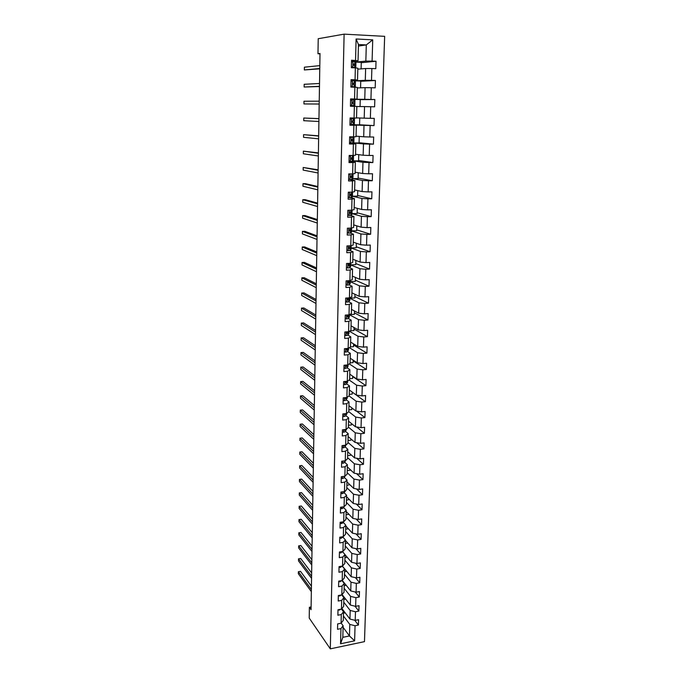 <?xml version="1.0" encoding="UTF-8"?>
<svg xmlns="http://www.w3.org/2000/svg" width="683" height="683" viewBox="0 0 683 683"><rect width="100%" height="100%" fill="white"/><g stroke="black" fill="none" stroke-linecap="round" stroke-linejoin="round"><path stroke-width="1.02" d="M364.474 641.644L384.649 36.344L344.112 34.15L330.307 648.85L364.474 641.644M358.421 46.034L366.301 44.924L358.464 44.54L358.037 60.761L351.54 60.206L351.352 67.711L355.356 67.865L355.049 79.791L351.062 79.655L350.874 87.082L354.853 87.202L354.554 99.001L350.584 98.898L350.405 106.249L354.366 106.343L354.067 118.014L350.114 117.946L349.935 125.22L353.879 125.279L353.581 136.839L349.653 136.796L349.474 143.993L353.393 144.019L353.102 155.459L349.192 155.451L349.022 162.58L352.923 162.571L352.633 173.892L348.74 173.917L348.561 180.969L352.445 180.935L352.163 192.136L348.287 192.196L348.117 199.18L351.984 199.112L351.694 210.202L347.843 210.287L347.673 217.203L351.514 217.1L351.233 228.088L347.399 228.199L347.237 235.037L351.062 234.918L350.78 245.786L346.964 245.931L346.802 252.701L350.61 252.548L350.328 263.314L346.537 263.484L346.366 270.186L350.157 270.007L349.884 280.662L346.102 280.867L345.94 287.5L349.713 287.295L349.44 297.848L345.683 298.07L345.521 304.644L349.278 304.413L349.004 314.863L345.265 315.111L345.103 321.625L348.842 321.36L348.578 331.707L344.847 331.989L344.693 338.426L348.407 338.145L348.142 348.39L344.437 348.697L344.283 355.075L347.98 354.759L347.724 364.91L344.027 365.243L343.873 371.561L347.562 371.228L347.297 381.276L343.626 381.626L343.472 387.893L347.143 387.526L346.887 397.48L343.225 397.856L343.071 404.063L346.725 403.67L346.469 413.531L342.832 413.932L342.678 420.079L346.315 419.669L346.059 429.436L342.439 429.855L342.285 435.942L345.905 435.506L345.658 445.179L342.046 445.632L341.901 451.659L345.504 451.198L345.256 460.786L341.662 461.256L341.517 467.223L345.103 466.745L344.855 476.239L341.287 476.734L341.141 482.65L344.71 482.147L344.463 491.555L340.911 492.067L340.766 497.924L344.317 497.403L344.078 506.726L340.535 507.256L340.39 513.061L343.925 512.523L343.686 521.752L340.16 522.307L340.023 528.061L343.54 527.498L343.31 536.65L339.793 537.222L339.656 542.917L343.165 542.336L342.926 551.403L339.434 552.001L339.289 557.644L342.781 557.046L342.55 566.028L339.075 566.642L338.93 572.234L342.405 571.611L342.183 580.516L338.717 581.148L338.58 586.697L342.038 586.057L341.807 594.876L338.358 595.525L338.222 601.023L341.671 600.366L341.449 609.108L338.008 609.774L337.872 615.221L341.304 614.546L341.082 623.212L337.658 623.895L337.53 629.299L340.945 628.599L340.552 643.779L354.605 640.833L349.465 635.95L349.798 624.416L343.395 615.929M355.544 60.377L356.099 38.982L372.73 39.853L372.09 61.086L376.026 61.257L361.256 62.716M354.605 640.833L355.058 625.739L358.421 625.056L358.592 619.694L355.22 620.369L355.476 611.755L358.857 611.089L359.027 605.684L355.647 606.342L355.903 597.651L359.301 597.002L359.471 591.546L356.074 592.187L356.338 583.41L359.745 582.787L359.915 577.28L356.5 577.903L356.765 569.05L360.189 568.444L360.359 562.886L356.936 563.492L357.2 554.562L360.641 553.964L360.812 548.364L357.371 548.953L357.644 539.937L361.094 539.365L361.273 533.713L357.815 534.277L358.088 525.176L361.555 524.621L361.734 518.918L358.259 519.464L358.541 510.286L362.024 509.749L362.203 503.994L358.712 504.524L358.993 495.252L362.494 494.74L362.673 488.934L359.173 489.438L359.454 480.081L362.963 479.594L363.151 473.729L359.625 474.215L359.915 464.773L363.441 464.303L363.629 458.387L360.095 458.848L360.376 449.32L363.919 448.868L364.107 442.891L360.556 443.335L360.846 433.714L364.406 433.295L364.594 427.259L361.034 427.678L361.324 417.97L364.901 417.569L365.089 411.482L361.512 411.875L361.802 402.074L365.396 401.689L365.584 395.551L361.99 395.918L362.289 386.023L365.9 385.664L366.088 379.466L362.477 379.808L362.775 369.819L366.404 369.486L366.6 363.228L362.963 363.552L363.271 353.461L366.916 353.154L367.113 346.827L363.458 347.135L363.766 336.95L367.428 336.668L367.625 330.282L363.962 330.555L364.27 320.267L367.949 320.011L368.146 313.565L364.466 313.813L364.782 303.431L368.47 303.201L368.675 296.687L364.978 296.909L365.294 286.425L368.999 286.22L369.204 279.646L365.49 279.842L365.815 269.256L369.537 269.076L369.742 262.434L366.011 262.605L366.336 251.907L370.075 251.754L370.288 245.052L366.54 245.197L366.865 234.397L370.621 234.269L370.835 227.499L367.07 227.61L367.394 216.699L371.176 216.605L371.39 209.766L367.599 209.852L367.932 198.83L371.731 198.77L371.953 191.855L368.146 191.914L368.478 180.782L372.295 180.747L372.517 173.764L368.692 173.789L369.033 162.545L372.867 162.545L373.089 155.493L369.247 155.485L369.588 144.13L373.439 144.156L373.661 137.027L369.802 136.993L370.143 125.518L374.019 125.578L374.241 118.381L370.365 118.313L370.715 106.719L374.608 106.804L374.83 99.539L370.937 99.436L371.287 87.723L375.198 87.842L375.428 80.5L371.509 80.363L371.868 68.522L375.795 68.684L376.026 61.257M311.098 606.939L309.382 607.272L311.055 609.654L320.003 53.487L317.988 53.761L319.994 53.846M355.356 67.865L357.841 68.206L357.525 80.048L351.036 80.415M357.815 69.162L365.627 68.513L365.294 80.312L354.964 80.884M357.525 80.048L355.049 79.791M371.868 68.522L365.627 68.513M371.509 80.363L365.294 80.312M354.853 87.202L357.329 87.415L357.021 99.137L350.575 99.189M357.32 87.936L365.081 87.655L364.756 99.334L351.532 99.18M357.021 99.137L354.554 99.001M371.287 87.723L365.081 87.655M370.937 99.436L364.756 99.334M354.366 106.343L356.833 106.42L356.526 118.022L354.067 118.014M356.825 106.522L364.543 106.599L364.218 118.159L356.526 117.869M370.715 106.719L364.543 106.599M370.365 118.313L364.218 118.159M353.581 136.839L356.031 136.72L356.33 125.237L349.944 124.878M350.891 124.929L364.013 125.348L363.689 136.796L356.048 136.156M356.33 125.237L353.879 125.279M370.143 125.518L364.013 125.348M369.802 136.993L363.689 136.796M353.102 155.459L355.544 155.229L355.843 143.857L349.491 143.208M353.538 142.901L363.484 143.908L363.16 155.237L355.57 154.256M355.843 143.857L353.393 144.019M369.588 144.13L363.484 143.908M369.247 155.485L363.16 155.237M352.633 173.892L355.058 173.542L355.356 162.289L349.047 161.35M353.384 160.881L362.963 162.281L362.639 173.499L355.092 172.184M355.356 162.289L352.923 162.571M369.033 162.545L362.963 162.281M368.692 173.789L362.639 173.499M352.163 192.136L354.579 191.675L354.878 180.543L350.439 179.672M349.235 179.441L348.603 179.313M358.259 172.731L358.097 178.579L352.932 178.63L362.442 180.466L362.127 191.573L354.631 189.925M354.878 180.543L352.445 180.935M368.478 180.782L362.442 180.466M368.146 191.914L362.127 191.573M351.694 210.202L354.11 209.63L354.4 198.599L350.507 197.669M357.764 190.617L357.619 196.132L352.471 196.217L361.93 198.471L361.614 209.459L354.161 207.504M354.4 198.599L351.984 199.112M367.932 198.83L361.93 198.471M367.599 209.852L361.614 209.459M351.233 228.088L353.64 227.396L353.931 216.485L350.362 215.461M357.286 208.324L357.141 213.506L352.027 213.634L361.418 216.298L361.111 227.174L353.709 224.903M353.931 216.485L351.514 217.1M367.394 216.699L361.418 216.298M367.07 227.61L361.111 227.174M350.78 245.786L353.179 244.992L353.461 234.184L350.106 233.082M356.808 225.851L356.671 230.717L351.583 230.88L360.914 233.945L360.615 244.719L353.248 242.132M353.461 234.184L351.062 234.918M366.865 234.397L360.914 233.945M366.54 245.197L360.615 244.719M350.328 263.314L352.718 262.417L353 251.711L349.79 250.507M351.139 248.006L360.419 251.412L360.12 262.084L352.804 259.199M353 251.711L350.61 252.548M366.336 251.907L360.419 251.412M366.011 262.605L360.12 262.084M349.884 280.662L352.257 279.663L352.539 269.068L349.44 267.77M350.703 264.927L359.924 268.718L359.625 279.279L352.351 276.094M352.539 269.068L350.157 270.007M365.815 269.256L359.924 268.718M365.49 279.842L359.625 279.279M349.278 297.856L347.527 298.83L347.741 300.025L348.731 299.709L349.841 298.343L349.431 297.848L351.813 296.746L352.087 286.254L349.064 284.854M350.268 281.686L359.437 285.844L359.138 296.302L351.916 292.836M352.087 286.254L349.713 287.295M365.294 286.425L359.437 285.844M364.978 296.909L359.138 296.302M349.004 314.863L351.361 313.659L351.643 303.269L348.671 301.766L349.781 300.383L349.833 298.411M349.824 298.275L358.959 302.808L358.66 313.173L351.48 309.416M351.643 303.269L349.278 304.413M364.782 303.431L358.959 302.808M364.466 313.813L358.66 313.173M348.578 331.707L350.925 330.41L351.199 320.122L348.27 318.509M349.346 314.684L358.481 319.61L358.182 329.872L351.045 325.834M351.199 320.122L348.842 321.36M364.27 320.267L358.481 319.61M363.962 330.555L358.182 329.872M348.142 348.39L350.481 346.998L350.755 336.804L347.869 335.097M349.397 331.246L358.003 336.249L357.713 346.409L350.618 342.098M350.755 336.804L348.407 338.145M363.766 336.95L358.003 336.249M363.458 347.135L357.713 346.409M347.724 364.91L350.055 363.424L350.319 353.333L347.476 351.523M349.389 347.656L357.533 352.727L357.252 362.784L350.191 358.216M350.319 353.333L347.98 354.759M363.271 353.461L357.533 352.727M362.963 363.552L357.252 362.784M347.297 381.276L349.619 379.697L349.884 369.699L347.075 367.796M349.312 363.894L357.072 369.051L356.791 379.014L349.773 374.173M349.884 369.699L347.562 371.228M362.775 369.819L357.072 369.051M362.477 379.808L356.791 379.014M346.887 397.48L349.201 395.816L349.457 385.912L346.682 383.914M349.201 379.987L356.611 385.212L356.33 395.081L349.354 389.984M349.457 385.912L347.143 387.526M362.289 386.023L356.611 385.212M361.99 395.918L356.33 395.081M346.469 413.531L348.774 411.781L349.039 401.971L346.281 399.879M349.047 395.927L356.15 401.22L355.877 411.004L348.936 405.651M349.039 401.971L346.725 403.67M361.802 402.074L356.15 401.22M361.512 411.875L355.877 411.004M346.059 429.436L348.364 427.592L348.62 417.876L345.897 415.691M348.782 411.644L355.706 417.082L355.425 426.773L348.526 421.172M348.62 417.876L346.315 419.669M361.324 417.97L355.706 417.082M361.034 427.678L355.425 426.773M345.658 445.179L347.946 443.258L348.202 433.637L345.504 431.357M348.373 427.106L355.254 432.8L354.981 442.396L348.125 436.557M348.202 433.637L345.905 435.506M360.846 433.714L355.254 432.8M360.556 443.335L354.981 442.396M345.256 460.786L347.536 458.78L347.792 449.243L345.12 446.878M347.971 442.43L354.81 448.364L354.537 457.866L347.724 451.796M347.792 449.243L345.504 451.198M360.376 449.32L354.81 448.364M360.095 458.848L354.537 457.866M344.855 476.239L347.135 474.156L347.382 464.713L344.736 462.263M347.57 457.619L354.375 463.783L354.101 473.199L347.323 466.89M347.382 464.713L345.103 466.745M359.915 464.773L354.375 463.783M359.625 474.215L354.101 473.199M340.877 493.263L342.192 493.741L343.797 492.955L346.733 489.387L346.981 480.029L344.352 477.494M347.169 472.662L353.939 479.065L353.674 488.396L346.93 481.856M346.981 480.029L344.71 482.147M359.454 480.081L353.939 479.065M359.173 489.438L353.674 488.396M344.078 506.726L346.332 504.481L346.58 495.209L343.967 492.588M346.776 487.577L353.504 494.202L353.239 503.448L346.537 496.678M346.58 495.209L344.317 497.403M358.993 495.252L353.504 494.202M358.712 504.524L353.239 503.448M343.686 521.752L345.94 519.439L346.179 510.252L343.592 507.546M346.392 502.346L353.077 509.194L352.821 518.363L346.153 511.379M346.179 510.252L343.925 512.523M358.541 510.286L353.077 509.194M358.259 519.464L352.821 518.363M343.31 536.65L345.547 534.251L345.786 525.15L343.225 522.367M345.999 516.997L352.659 524.057L352.394 533.141L345.769 525.936M345.786 525.15L343.54 527.498M358.088 525.176L352.659 524.057M357.815 534.277L352.394 533.141M342.926 551.403L345.163 548.936L345.402 539.911L342.849 537.06M345.624 531.502L352.24 538.785L351.984 547.783L345.385 540.373M345.402 539.911L343.165 542.336M357.644 539.937L352.24 538.785M357.371 548.953L351.984 547.783M342.55 566.028L344.778 563.484L345.009 554.545L342.482 551.608M345.239 545.888L351.822 553.384L351.566 562.297L345.009 554.681M345.009 554.545L342.781 557.046M357.2 554.562L351.822 553.384M356.936 563.492L351.566 562.297M342.183 580.516L344.394 577.903L344.633 569.05L342.166 566.096M344.864 560.145L351.412 567.846L351.156 576.683L342.311 566.07M344.633 569.05L342.405 571.611M356.765 569.05L351.412 567.846M356.5 577.903L351.156 576.683M341.807 594.876L344.019 592.195L344.249 583.419L341.944 580.559M344.488 574.275L351.002 582.181L350.755 590.932L342.26 580.43M344.249 583.419L342.038 586.057M356.338 583.41L351.002 582.181M356.074 592.187L350.755 590.932M341.082 623.212L343.276 620.395L343.506 611.772L341.457 609.091L343.643 606.359L343.873 597.659L341.713 594.893M344.121 588.285L350.592 596.379L350.345 605.061L342.089 594.543M343.873 597.659L341.671 600.366M355.903 597.651L350.592 596.379M355.647 606.342L350.345 605.061M343.754 602.167L350.191 610.465L349.952 619.063L341.91 608.527M343.506 611.772L341.304 614.546M355.476 611.755L350.191 610.465M355.22 620.369L349.952 619.063M340.552 643.779L342.832 637.324L343.131 625.765L341.167 623.101M343.097 627.31L349.465 635.95L342.832 637.324M343.131 625.765L340.945 628.599M355.058 625.739L349.798 624.416M317.988 53.761L318.218 38.718L344.112 34.15M309.382 607.272L309.22 618.072L330.307 648.85M358.037 60.761L351.506 61.444M361.085 68.889L361.264 62.341L355.937 62.119L365.84 61.094L366.301 44.924L372.73 39.853M359.745 117.988L359.557 124.887L350.9 124.622M351.455 106.275L351.472 105.805M358.464 44.54L356.099 38.982M372.09 61.086L365.84 61.094M358.421 625.056L354.716 620.249M345.214 612.856L343.464 613.197M341.799 609.535L341.824 608.638M342.166 595.474L342.183 594.662M345.7 599.136L343.831 599.495M358.857 611.089L354.964 606.18M342.524 581.284L342.542 580.781M346.196 585.305L344.189 585.673M359.301 597.002L355.203 591.982M346.716 571.347L344.556 571.731M359.745 582.787L355.433 577.656M347.237 557.268L344.932 557.67M360.189 568.444L355.647 563.202M347.784 543.07L345.308 543.48M360.641 553.964L355.843 548.62M348.347 528.736L345.683 529.163M361.094 539.365L356.031 533.901M348.928 514.282L346.059 514.726M361.555 524.621L356.193 519.046M349.346 499.521L346.443 500.152M362.024 509.749L356.338 504.054M349.756 484.597L346.836 485.451M362.494 494.74L356.458 488.917M350.166 469.537L350.148 470.22L347.229 470.613M362.963 479.594L356.543 473.652M350.584 454.34L350.558 455.271L347.621 455.646M363.441 464.303L356.603 458.233M351.002 438.998L350.968 440.176L348.023 440.535M363.919 448.868L356.62 442.669M351.421 423.52L351.378 424.954L348.424 425.296M364.406 433.295L356.586 426.96M351.847 407.896L351.796 409.587L348.825 409.911M364.901 417.569L356.5 411.098M352.274 392.119L352.223 394.074L349.235 394.381M365.396 401.689L356.347 395.09M352.71 376.205L352.65 378.425L349.653 378.706M365.9 385.664L352.701 376.555M353.145 360.129L353.077 362.622L350.063 362.886M366.404 369.486L353.128 360.863M353.589 343.908L353.512 346.674L350.49 346.921M366.916 353.154L353.563 345.017M354.033 327.524L353.956 330.581L350.097 330.862M367.428 336.668L353.999 329.027M349.414 314.667L354.4 314.325L354.486 310.987M367.949 320.011L354.434 312.882M354.938 294.288L354.844 297.925L349.798 298.206M349.833 298.223L349.85 297.66M368.47 303.201L354.878 296.593M350.268 281.464L350.294 280.491M355.399 277.426L355.297 281.362L350.268 281.627M368.999 286.22L355.331 280.141M350.703 264.449L350.738 263.254M355.869 260.402L355.749 264.645L350.703 264.876M369.537 269.076L355.783 263.536M351.199 245.649L350.072 246.964L348.765 247.34L349.047 248.535L350.038 248.305L351.156 247.306L351.182 246.059M356.338 243.216L356.21 247.767L351.139 247.963M370.075 251.754L356.236 246.776M351.6 229.932L351.634 228.685M370.621 234.269L356.697 229.847M352.052 212.413L352.087 211.141M371.176 216.605L357.166 212.763M352.582 192.06L352.411 193.52L350.046 194.288L350.379 195.492L351.386 195.355L352.513 194.74L352.539 193.426M371.731 198.77L357.636 195.509M353.051 173.832L353.009 175.488L350.49 176.248L350.84 177.452L351.847 177.349L352.974 176.871L353 175.531M372.295 180.747L358.105 178.084M353.435 158.815L353.47 157.457M358.746 154.665L358.575 160.864L353.384 160.864M372.867 162.545L358.592 160.488M359.241 136.421L359.07 142.96L353.572 142.901M353.845 142.926L353.914 140.604M349.636 137.573L354.007 136.942L353.948 139.178L351.386 139.614L351.762 140.826L353.914 140.587L353.939 139.195M353.222 136.831L353.999 136.813M373.439 144.156L359.07 142.721M349.978 123.657L351.429 124.502L354.332 124.426L354.417 120.754L351.839 121.011L352.232 122.231L354.383 122.172L351.847 122.044M350.089 118.962L354.477 118.492L354.486 118.022M374.019 125.578L359.565 124.784M350.558 100.153L354.964 99.846L351.625 99.445M354.784 106.352L354.801 105.839L350.413 105.788L353.307 105.805L350.43 105.199M354.861 103.56L354.895 102.126L352.3 102.219L352.701 103.449L354.87 103.56L354.81 105.839L351.301 105.72M360.061 106.557L360.248 99.556L354.964 99.419M374.83 99.539L360.248 99.641M355.442 80.987L355.006 80.884M355.28 87.245L353.47 87.159M355.348 84.752L355.382 83.317L352.769 83.232L353.179 84.461L355.348 84.769L355.297 87.057M360.573 87.817L360.752 81.046L355.442 80.867M375.428 80.5L360.752 81.268M355.834 65.747L355.877 64.313M338.034 623.827L340.296 623.366M311.431 586.193L300.511 571.338L298.377 571.705L311.38 589.523M300.511 571.338L298.377 571.705L298.351 573.763L311.346 591.649M338.085 609.765L339.28 610.107L340.783 609.236M311.644 572.986L300.674 558.481L298.531 558.839L311.593 576.239M298.531 558.839L298.505 560.914L311.559 578.381M338.358 595.636L339.63 596.02L341.193 595.047M311.858 559.676L300.836 545.512L298.684 545.871L311.807 562.852M298.684 545.871L298.659 547.954L311.772 565.003M338.708 581.404L339.98 581.796L341.654 580.61M312.08 546.246L300.998 532.45L298.838 532.791L312.029 549.337M298.838 532.791L298.812 534.9L311.994 551.514M339.058 567.044L340.347 567.453L342.089 566.105M312.293 532.706L301.169 519.276L298.992 519.609L312.242 535.72M298.992 519.609L298.966 521.727L312.208 537.905M339.417 552.556L340.706 552.974L342.542 551.471M312.515 519.054L301.331 506.001L299.154 506.316L312.464 521.983M299.154 506.316L299.128 508.459L312.43 524.185M339.775 537.939L341.073 538.366L343.003 536.693M312.737 505.283L301.502 492.605L299.316 492.921L312.686 508.126M299.316 492.921L299.291 495.073L312.652 510.355M340.143 523.178L341.44 523.63L343.037 522.785L343.481 521.786M312.959 491.401L301.673 479.107L299.47 479.406L312.916 494.15M299.47 479.406L299.444 481.583L312.882 496.396M340.51 508.289L341.816 508.75L343.412 507.939L343.959 506.743M313.181 477.391L301.843 465.499L299.632 465.789L313.138 480.055M299.632 465.789L299.606 467.975L313.104 482.326M313.412 463.27L302.014 451.77L299.803 452.052L313.369 465.84M299.803 452.052L299.777 454.255L313.335 468.128M341.252 478.1L342.567 478.587L344.181 477.835L345.052 476.06M313.642 449.021L302.193 437.931L299.965 438.196L313.599 451.497M299.965 438.196L299.939 440.424L313.565 453.802M342.926 476.503L343.771 476.392M341.628 462.792L342.951 463.296L344.574 462.57L345.624 460.462M313.873 434.653L302.364 423.981L300.127 424.228L313.83 437.035M300.127 424.228L300.102 426.482L313.796 439.357M343.207 461.051L344.471 460.888M342.004 447.339L343.336 447.86L344.966 447.16L346.059 444.846M314.103 420.156L302.543 409.911L300.298 410.15L314.069 422.444M300.298 410.15L300.272 412.412L314.026 424.792M343.549 445.444L344.07 445.828L345.026 445.265M342.388 431.741L343.728 432.271L345.359 431.613L346.46 429.112M314.342 405.531L302.723 395.713L300.469 395.944L314.308 407.725M300.469 395.944L300.443 398.232L314.265 410.09M343.976 429.675L344.463 430.239L345.53 429.496M342.781 415.998L344.121 416.545L345.76 415.913L346.87 413.232M314.573 390.787L302.902 381.404L300.64 381.618L314.547 392.87M300.64 381.618L300.614 383.923L314.504 395.261M344.377 413.761L344.855 414.496L346.059 413.582M343.173 400.11L344.514 400.673L346.17 400.067L347.288 397.19M314.812 375.906L303.081 366.967L300.81 367.172L314.786 377.887M300.81 367.172L300.785 369.494L314.743 380.303M344.864 397.694L345.256 398.607L346.605 397.506M345.069 397.668L344.727 398.129M343.566 384.068L344.915 384.64L346.571 384.077L347.707 381.003M315.059 360.889L303.269 352.411L300.99 352.599L315.025 362.775M300.99 352.599L300.955 354.947L314.991 365.209M345.436 381.456L345.666 382.574L347.169 381.285M345.632 381.438L345.128 382.113M343.967 367.872L345.325 368.461L346.99 367.924L347.954 366.532L348.125 364.654M315.298 345.743L303.448 337.735L301.16 337.906L315.273 347.519M301.16 337.906L301.135 340.271L315.23 349.978M346.512 365.021L345.948 365.183L346.068 366.378L347.792 364.867M346.17 365.106L345.538 365.943M344.369 351.514L345.735 352.121L347.399 351.625L348.509 349.909L348.552 348.151M347.399 348.45L346.332 348.834L346.486 350.029L348.509 348.168M315.546 330.47L303.636 322.922L301.34 323.085L315.52 332.134M301.34 323.085L301.305 325.467L315.478 334.61M346.665 348.731L345.957 349.611M344.77 335.003L346.144 335.626L347.826 335.165L348.928 333.56L348.979 331.631M348.006 331.75L346.725 332.322L346.896 333.517L348.97 331.486M315.794 315.051L303.824 307.982L301.519 308.127L315.768 316.605M301.519 308.127L301.485 310.534L315.725 319.106M347.169 332.194L346.375 333.125M345.18 318.329L346.563 318.97L348.245 318.543L349.354 317.049L349.406 315.102M347.024 316.263L346.58 316.109M348.62 314.889L347.118 315.657L347.323 316.852L348.296 316.502L349.269 314.726M316.041 299.487L304.012 292.913L301.698 293.05L316.024 300.938M301.698 293.05L301.664 295.474L315.981 303.457M347.698 315.495L346.802 316.485M345.598 301.502L346.981 302.159L348.671 301.758L348.731 299.709M348.253 298.633L347.212 299.572M316.297 283.795L304.208 277.716L301.877 277.836L316.272 285.127M301.877 277.836L301.843 280.278L316.238 287.671M347.408 285.178L346.016 284.512L347.408 285.178L349.107 284.811L350.217 283.556L350.268 281.558M350.063 280.585L347.929 281.831L348.176 283.027L350.14 281.797L349.687 280.952M348.817 281.601L347.673 282.702M316.553 267.949L304.405 262.383L302.057 262.485L316.536 269.17M302.057 262.485L302.031 264.953L316.494 271.74M347.835 268.026L346.435 267.369L347.835 268.026L349.542 267.702L350.661 266.566L350.712 264.543M350.746 263.168L348.347 264.671L348.603 265.866L350.575 264.756L350.02 263.945M349.278 264.5L348.117 265.567M316.81 251.967L304.592 246.913L302.245 246.998L316.792 253.069M302.245 246.998L302.21 249.491L316.75 255.655M346.862 249.995L348.27 250.704L349.986 250.422L351.105 249.406L351.156 247.357M348.27 250.704L346.862 250.063M351.156 247.306L350.319 246.776M349.611 247.118L348.569 248.253M317.066 235.84L304.789 231.306L302.432 231.383L317.049 236.813M302.432 231.383L302.398 233.893L317.014 239.426M347.297 232.485L348.706 233.21L350.43 232.971L351.549 232.083L351.6 230M348.706 233.21L347.297 232.587M351.651 227.968L351.497 228.822L349.184 229.829L349.483 231.033L351.463 230.171L350.575 229.437M349.79 229.65L350.038 230.103L349.03 230.777M317.33 219.559L304.994 215.563L302.62 215.623L317.313 220.413M302.62 215.623L302.586 218.159L317.271 223.051M347.732 214.803L349.15 215.546L351.865 214.761L352.052 212.473L350.627 211.909M349.15 215.546L347.732 214.94M348.535 210.27L347.835 210.663M352.112 210.099L351.958 211.26L349.611 212.148L349.935 213.352L352.052 212.439M349.764 212.037L350.601 212.404L349.491 213.122M317.595 203.124L305.19 199.675L302.808 199.718L317.586 203.85M302.808 199.718L302.774 202.279L317.544 206.514M348.168 196.935L349.594 197.703L352.317 197.063L352.513 194.775M349.594 197.703L348.168 197.105M349.32 192.179L348.279 192.76M352.513 194.74L350.191 194.185M349.978 194.365L351.045 194.715L349.969 195.287M317.86 186.536L305.395 183.65L302.996 183.676L317.851 187.142M302.996 183.676L302.97 186.254L317.808 189.831M348.612 178.895L350.046 179.68L352.778 179.177L352.974 176.897M350.046 179.68L348.612 179.1M349.995 179.655L350.14 173.909L348.723 174.677M348.731 174.242L349.329 173.917M352.974 176.871L350.379 176.393M350.311 176.547L351.497 176.846L350.447 177.281M318.133 169.802L303.192 167.489L318.124 170.272M303.192 167.489L303.158 170.093L318.082 172.987M349.064 160.667L350.499 161.47L353.384 161.034L353.435 158.84L350.738 158.447M350.499 161.47L349.056 160.906M349.175 156.006L351.062 155.459M350.063 155.519L352.701 155.459M350.644 155.596L349.167 156.407M353.529 155.417L353.478 157.423L350.934 158.021L351.293 159.233L353.444 158.823M350.729 158.567L351.958 158.789L350.951 159.096M318.398 152.907L303.389 151.148L318.398 153.248M303.389 151.148L303.354 153.777L318.355 155.98M349.517 142.252L350.96 143.08L353.854 142.824M350.96 143.08L349.508 142.534M350.524 137.095L351.856 136.822M351.113 137.146L349.628 137.949M353.914 140.587L351.216 140.339M351.241 140.408L352.419 140.561L351.472 140.732M318.679 135.849L303.585 134.662L318.671 136.054M303.585 134.662L303.551 137.317L318.628 138.82M351.429 124.502L349.969 123.956M350.499 124.272L349.961 124.255M350.985 118.483L350.106 118.355M354.426 120.746L354.477 118.492L350.106 118.338M351.574 118.501L350.08 119.303M351.873 122.078L352.889 122.137L352.035 122.189M318.952 118.629L303.781 118.031L318.952 118.697M303.781 118.031L303.747 120.703L318.91 121.489M351.164 99.829L350.558 99.82M352.044 99.667L350.55 100.461M350.439 104.858L351.899 105.728M319.192 103.995L303.952 103.944L303.978 101.238L319.234 101.178M352.385 102.126L354.904 102.126L354.964 99.846M352.565 102.023L353.401 102.091L352.419 102.108M319.192 104.047L303.952 103.944M350.908 85.87L352.368 86.758L355.288 87.065M352.368 86.758L353.785 87.031L352.035 87.117M351.019 81.149L352.522 80.637L355.45 81.012L355.391 83.3M352.522 80.637L351.011 81.431M351.771 86.784L350.9 86.254M319.473 86.331L304.148 87.023L304.183 84.291L319.516 83.488M352.659 83.437L355.391 83.309M352.932 83.078L353.879 83.283L352.684 83.369M319.473 86.528L304.148 87.023M351.378 66.686L355.075 67.856M352.846 67.591L353.401 67.788M351.497 61.948L353 61.41L355.937 61.982L355.877 64.287L353.239 64.048L353.666 65.286L355.843 65.773L355.783 67.924M353 61.41L351.489 62.196M352.249 67.651L351.369 67.105M319.755 68.496L304.353 69.948L304.387 67.19L319.806 65.619M353.085 64.561L355.877 64.304M353.35 63.929L354.357 64.279L353.094 64.45M319.755 68.838L304.353 69.948M339.246 609.535L339.229 610.098M339.605 595.294L339.579 596.003M339.963 580.926L339.938 581.788M340.322 566.42L340.296 567.436M340.689 551.787L340.655 552.957M342.303 551.514L342.294 552.086M341.056 537.017L341.022 538.349M342.678 536.753L342.661 537.504M341.432 522.111L341.389 523.613M343.062 521.855L343.037 522.785M341.807 507.068L341.765 508.733M343.447 506.82L343.412 507.939M342.183 491.88L342.14 493.724M343.831 491.64L343.797 492.955M342.567 476.555L342.516 478.57M344.223 476.333L344.181 477.835M342.96 461.085L342.9 463.27M344.616 460.871L344.574 462.57M343.344 445.47L343.284 447.835M345.017 445.273L344.966 447.16M343.617 445.436L344.07 445.828M343.737 429.701L343.677 432.254M346.332 429.214L346.315 429.906M345.41 429.709L345.359 431.613M343.933 429.795L344.463 430.239M344.138 413.787L344.07 416.528M346.742 413.326L346.725 414.282M345.811 413.992L345.76 415.913M344.334 414.077L344.855 414.496M344.539 397.719L344.471 400.648M347.16 397.284L347.126 398.513M346.221 398.129L346.17 400.067M344.736 398.215L345.256 398.607M344.949 381.498L344.872 384.623M347.579 381.088L347.536 382.6M346.623 382.113L346.571 384.077M345.146 382.198L345.666 382.574M345.359 365.123L345.274 368.436M347.997 364.731L347.954 366.532M347.041 365.951L346.99 367.924M345.555 366.028L346.068 366.378M345.769 348.586L345.683 352.104M348.424 348.33L348.373 350.311M347.451 349.628L347.399 351.625M345.982 349.713L346.486 350.029M346.187 331.887L346.093 335.609M348.842 331.929L348.791 333.936M347.878 333.142L347.826 335.165M346.409 333.236L346.896 333.517M346.605 315.025L346.512 318.952M349.269 315.384L349.218 317.407M348.296 316.502L348.245 318.543M346.844 316.596L347.323 316.852M347.032 297.993L346.93 302.134M349.705 298.667L349.645 300.716M348.774 297.89L348.757 298.403M347.297 299.794L347.741 300.025M347.468 280.79L347.357 285.152M350.14 281.797L350.08 283.855M349.158 282.736L349.107 284.811M349.209 280.704L349.192 281.43M347.749 282.83L348.176 283.027M347.895 263.425L347.784 268.001M350.575 264.756L350.524 266.84M349.594 265.61L349.542 267.702M349.653 263.339L349.628 264.278M348.339 245.88L348.219 250.678M351.019 247.545L350.968 249.654M351.071 245.692L351.053 246.213M350.038 248.305L349.986 250.422M350.106 245.812L350.072 246.964M348.782 228.156L348.654 233.185M351.463 230.171L351.412 232.297M351.523 228.002L351.497 228.822M350.481 230.828L350.43 232.971M350.55 228.105L350.516 229.479M349.226 210.262L349.098 215.521M351.916 212.618L351.865 214.761M351.984 210.133L351.958 211.26M350.934 213.181L350.883 215.341M351.011 210.219L350.968 211.815M349.679 192.179L349.542 197.677M352.377 194.894L352.317 197.063M352.445 192.085L352.411 193.52M351.386 195.355L351.335 197.541M351.472 192.154L351.421 193.981M352.838 176.991L352.778 179.177M352.915 173.849L352.872 175.608M351.847 177.349L351.788 179.552M351.933 173.9L351.882 175.958M350.592 155.63L350.447 161.444M353.307 158.908L353.248 161.12M353.393 155.434L353.342 157.508M352.308 159.165L352.257 161.393M352.402 155.528L352.351 157.756M351.053 137.172L350.908 143.054M353.777 140.638L353.717 142.875M353.871 136.984L353.811 139.23M352.778 140.792L352.727 143.037M352.872 137.121L352.821 139.375M351.523 118.535L351.369 124.468M354.246 122.189L354.195 124.443M354.349 118.501L354.289 120.763M353.256 122.231L353.196 124.502M353.35 118.526L353.29 120.797M351.993 99.701L351.839 105.694M354.733 103.551L354.673 105.831M354.827 99.82L354.767 102.108M353.734 103.483L353.674 105.78M353.828 99.735L353.768 102.032M352.471 80.671L352.317 86.724M355.22 84.718L355.16 87.023M355.314 80.953L355.254 83.258M354.212 84.538L354.153 86.852M354.315 80.748L354.255 83.07M352.949 61.436L352.795 67.566M355.706 65.688L355.647 67.907M355.809 61.88L355.749 64.219M354.708 65.397L354.648 67.737M354.801 61.564L354.742 63.912"/></g></svg>

